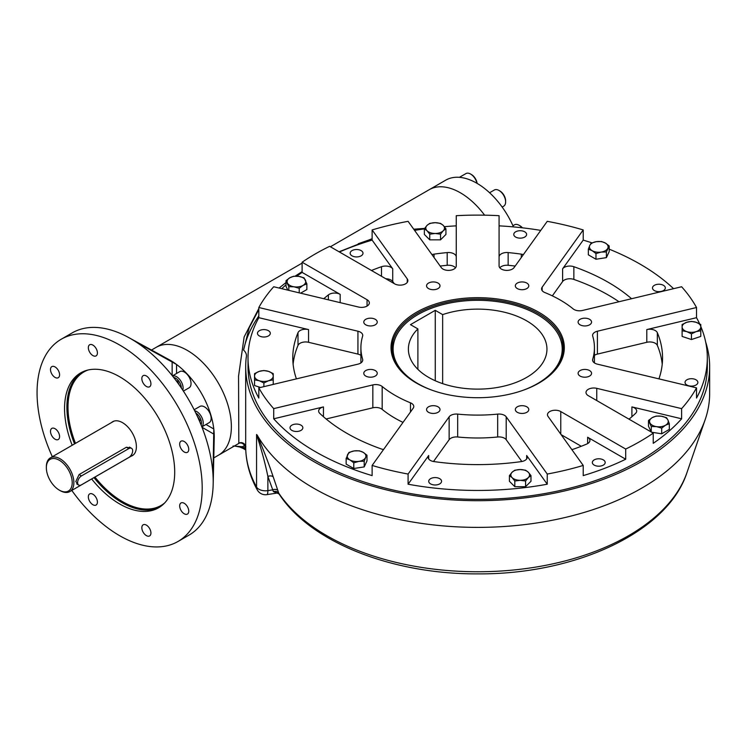 <?xml version="1.0" encoding="UTF-8"?>
<svg xmlns="http://www.w3.org/2000/svg" width="747" height="747" viewBox="0 0 747 747"><rect width="100%" height="100%" fill="white"/><g stroke="black" fill="none" stroke-linecap="round" stroke-linejoin="round"><path stroke-width="1.12" d="M128.811 457.481A5.453 3.147 120 0 0 132.368 452.682A5.453 3.147 120 0 0 131.528 448.312A5.453 3.147 120 0 0 128.811 448.583L81.47 475.914A5.453 3.147 120 0 0 77.912 480.723A5.453 3.147 120 0 0 78.743 485.083A5.453 3.147 120 0 0 81.47 484.812L128.811 457.481M60.115 490.602A19.459 11.233 -120 0 0 69.844 491.563A19.459 11.233 -120 0 0 73.869 482.655A19.459 11.233 -120 0 0 65.381 463.065A19.459 11.233 -120 0 0 50.376 457.855A19.459 11.233 -120 0 0 46.351 466.763L46.351 467.715A18.292 10.561 -120 0 0 59.284 490.125L60.115 490.602L59.284 490.125A18.292 10.561 -120 0 0 72.216 482.655A18.292 10.561 -120 0 0 59.284 460.245A18.292 10.561 -120 0 0 46.351 467.715M77.847 483.981L75.802 481.544L79.098 474.55L126.439 447.22L130.408 448.06M205.995 424.492L213.791 428.993L213.007 474.868A116.765 67.417 -120 0 0 136.421 342.219L176.544 364.471L176.544 373.481M146.384 375.974A6.424 3.707 -120 0 0 143.172 375.648A6.424 3.707 -120 0 0 141.837 378.589A6.424 3.707 -120 0 0 144.647 385.06A6.424 3.707 -120 0 0 149.596 386.778A6.424 3.707 -120 0 0 150.577 381.633A6.424 3.707 -120 0 0 146.384 375.974M89.668 344.759A6.424 3.707 -120 0 0 89.668 352.173A6.424 3.707 -120 0 0 96.083 355.889A6.424 3.707 -120 0 0 96.083 348.466A6.424 3.707 -120 0 0 89.668 344.759L89.668 344.759M50.497 369.541A6.424 3.707 -120 0 0 55.045 377.412A6.424 3.707 -120 0 0 58.257 377.73A6.424 3.707 -120 0 0 58.257 370.316A6.424 3.707 -120 0 0 51.832 366.609A6.424 3.707 -120 0 0 50.497 369.541M51.832 435.8A6.424 3.707 -120 0 0 58.257 439.507L58.257 439.507A6.424 3.707 -120 0 0 58.257 432.093A6.424 3.707 -120 0 0 51.832 428.386A6.424 3.707 -120 0 0 51.832 435.8M92.88 504.72A6.424 3.707 -120 0 0 96.083 505.037A6.424 3.707 -120 0 0 97.418 502.105A6.424 3.707 -120 0 0 94.617 495.634A6.424 3.707 -120 0 0 89.668 493.916A6.424 3.707 -120 0 0 88.678 499.061A6.424 3.707 -120 0 0 92.88 504.72M149.596 535.935A6.424 3.707 -120 0 0 149.596 528.512A6.424 3.707 -120 0 0 143.172 524.805A6.424 3.707 -120 0 0 143.172 532.228A6.424 3.707 -120 0 0 149.596 535.935L149.596 535.935M188.758 511.144A6.424 3.707 -120 0 0 184.21 503.282A6.424 3.707 -120 0 0 181.007 502.964A6.424 3.707 -120 0 0 181.007 510.378A6.424 3.707 -120 0 0 187.422 514.085A6.424 3.707 -120 0 0 188.758 511.144M187.422 444.885A6.424 3.707 -120 0 0 181.007 441.178L181.007 441.178A6.424 3.707 -120 0 0 181.007 448.602A6.424 3.707 -120 0 0 187.422 452.308A6.424 3.707 -120 0 0 187.422 444.885M111.555 422.541A19.618 11.326 60 0 1 131.687 431.953A19.618 11.326 60 0 1 132.331 455.67A19.618 11.326 60 0 1 131.014 456.249M72.188 445.259A77.884 44.969 60 0 1 80.685 372.893A77.884 44.969 60 0 1 158.569 417.862A77.884 44.969 60 0 1 158.569 507.801A77.884 44.969 60 0 1 91.648 478.967M136.421 342.219L136.421 342.219A116.765 67.417 -120 0 0 128.484 337.439A116.765 67.417 -120 0 0 124.861 335.543A116.765 67.417 -120 0 0 72.254 332.863L61.245 339.222A116.765 67.417 -120 0 0 52.327 456.725M71.787 490.434A116.765 67.417 -120 0 0 178.01 541.472L189.019 535.113A116.765 67.417 -120 0 0 213.007 488.221A116.765 67.417 -120 0 0 213.175 484.131L214.24 437.882A62.281 35.959 60 0 0 213.791 428.993A62.281 35.959 -120 0 0 176.544 364.471A62.281 35.959 60 0 0 169.065 359.643L128.484 337.439M258.826 315.962A235.875 136.178 0 0 0 243.569 350.11C245.978 352.285 246.874 354.713 246.258 357.374A231.981 133.937 0 0 0 245.688 366.758L245.698 447.276C245.38 444.316 243.475 442.859 239.983 442.896L239.983 442.896A4.669 4.641 -105.6 0 0 238.825 443.401A62.281 35.959 60 0 1 237.742 444.063L218.469 455.194A62.281 35.959 -120 0 0 218.469 383.276A62.281 35.959 -120 0 0 156.198 347.327L151.501 350.035M213.175 484.131A116.765 67.417 -120 0 0 213.007 474.868M178.01 541.472L178.01 541.472A116.765 67.417 -120 0 0 194.762 444.176A116.765 67.417 -120 0 0 113.852 341.902A116.765 67.417 -120 0 0 61.245 339.222M442.654 314.608L435.258 310.332L410.486 324.637L417.89 328.904A69.284 40.002 0 0 0 408.385 349.12A69.284 40.002 0 0 0 477.669 389.122A69.284 40.002 0 0 0 546.953 349.12A69.284 40.002 0 0 0 512.125 314.422A69.284 40.002 0 0 0 442.654 314.608L442.654 383.641M523.395 390.177A84.551 48.816 0 0 0 560.689 339.876A84.551 48.816 0 0 0 537.457 314.608A84.551 48.816 0 0 0 452.897 302.451A84.551 48.816 0 0 0 394.649 339.876A84.551 48.816 0 0 0 431.943 390.177M394.649 339.876L393.632 342.938A85.588 49.414 0 0 0 392.11 350.978M563.229 350.978A85.588 49.414 0 0 0 561.707 342.938L560.689 339.876M417.89 328.904L417.89 369.335M435.258 310.332L435.258 380.746M587.403 369.728A6.732 3.884 180 0 1 591.559 373.313A6.732 3.884 180 0 1 584.826 377.207A6.732 3.884 180 0 1 578.103 373.313A6.732 3.884 180 0 1 587.403 369.728M528.278 408.077A6.732 3.884 180 0 1 528.792 409.561A6.732 3.884 180 0 1 522.06 413.446A6.732 3.884 180 0 1 515.327 409.561A6.732 3.884 180 0 1 520.743 405.752A6.732 3.884 180 0 1 528.278 408.077M439.497 411.046A6.732 3.884 180 0 1 431.971 413.371A6.732 3.884 180 0 1 426.556 409.561A6.732 3.884 180 0 1 433.279 405.677A6.732 3.884 180 0 1 440.011 409.561A6.732 3.884 180 0 1 439.497 411.046M373.089 376.908A6.732 3.884 180 0 1 363.78 373.313A6.732 3.884 180 0 1 370.512 369.429A6.732 3.884 180 0 1 377.244 373.313A6.732 3.884 180 0 1 373.089 376.908M367.935 325.655A6.732 3.884 180 0 1 363.78 322.06A6.732 3.884 180 0 1 370.512 318.175A6.732 3.884 180 0 1 377.244 322.06A6.732 3.884 180 0 1 367.935 325.655M427.06 287.306A6.732 3.884 180 0 1 426.556 285.821A6.732 3.884 180 0 1 433.279 281.936A6.732 3.884 180 0 1 440.011 285.821A6.732 3.884 180 0 1 434.595 289.631A6.732 3.884 180 0 1 427.06 287.306M515.841 284.336A6.732 3.884 180 0 1 523.367 282.011A6.732 3.884 180 0 1 528.792 285.821A6.732 3.884 180 0 1 522.06 289.705A6.732 3.884 180 0 1 515.327 285.821A6.732 3.884 180 0 1 515.841 284.336M582.258 318.474A6.732 3.884 180 0 1 591.559 322.06A6.732 3.884 180 0 1 584.826 325.953A6.732 3.884 180 0 1 578.103 322.06A6.732 3.884 180 0 1 582.258 318.474M394.22 283.627L392.726 281.535L392.726 268.817L372.127 240.114L372.127 229.936A229.646 132.583 0 0 1 408.086 221.336L441.29 267.613A7.787 4.491 0 0 0 449.993 270.302A7.787 4.491 0 0 0 456.258 265.895L456.258 215.687A229.646 132.583 0 0 1 499.08 215.687L499.08 265.895A7.787 4.491 0 0 0 505.346 270.302A7.787 4.491 0 0 0 514.057 267.613L547.252 221.336A229.646 132.583 0 0 1 583.211 229.936L542.163 287.165A7.787 4.491 180 0 0 541.566 288.884A7.787 4.491 180 0 0 544.871 292.563A116.765 67.417 180 0 1 573.164 308.894A7.787 4.491 180 0 0 582.511 310.463L681.619 286.755A229.646 132.583 0 0 1 696.521 307.512L597.404 331.22A7.787 4.491 180 0 0 592.595 335.375A7.787 4.491 180 0 0 592.716 336.141A116.765 67.417 180 0 1 594.435 347.691A116.765 67.417 180 0 1 592.716 359.242A7.787 4.491 180 0 0 592.595 360.007A7.787 4.491 180 0 0 597.404 364.162L696.521 387.861L696.521 398.039A229.646 132.583 0 0 0 707.316 357.86A229.646 132.583 0 0 0 700.789 326.486M515.178 266.053A184.882 106.737 0 0 0 508.147 265.288A7.787 4.491 0 0 0 499.818 267.809M456.258 265.895L456.258 257.015A7.787 4.491 0 0 0 447.192 252.579A184.882 106.737 0 0 0 434.035 254.139A7.787 4.491 0 0 0 431.962 254.615M455.521 267.809A7.787 4.491 0 0 0 447.192 265.288A184.882 106.737 0 0 0 440.16 266.053M340.174 302.647L340.174 294.365L302.105 272.394L302.105 262.225A229.646 132.583 0 0 1 329.632 246.333L394.575 283.823A7.787 4.491 0 0 0 403.063 284.803A7.787 4.491 0 0 0 407.862 280.648A7.787 4.491 0 0 0 407.274 278.93L372.127 229.936M392.726 281.535A7.787 4.491 0 0 0 385.807 278.762M360.904 355.348A7.787 4.491 0 0 0 357.934 354.097L308.548 342.294L308.548 329.576L258.826 317.69L258.826 307.512A229.646 132.583 0 0 1 273.719 286.755L358.569 307.045A7.787 4.491 0 0 0 369.335 302.899A7.787 4.491 0 0 0 367.057 299.715L302.105 262.225M629.011 419.179A184.882 106.737 0 0 0 635.557 413.39A7.787 4.491 0 0 0 636.696 411.055A7.787 4.491 0 0 0 631.897 406.9L681.619 418.796A229.646 132.583 0 0 1 653.233 443.326L653.233 433.157L588.291 395.667A7.787 4.491 180 0 1 586.003 392.483A7.787 4.491 180 0 1 596.769 388.337L681.619 408.628A229.646 132.583 0 0 0 696.521 387.861M629.245 418.983L628.274 418.75M681.619 418.796L681.619 408.628M571.791 449.526A7.787 4.491 0 0 0 573.855 449.022A184.882 106.737 0 0 0 586.731 444.054A7.787 4.491 0 0 0 589.925 440.422A7.787 4.491 0 0 0 587.646 437.247L625.706 459.218A229.646 132.583 0 0 1 583.211 475.615L583.211 465.446L548.065 416.452A7.787 4.491 180 0 1 547.476 414.734A7.787 4.491 180 0 1 552.285 410.579A7.787 4.491 180 0 1 560.764 411.56L625.706 449.05A229.646 132.583 0 0 0 653.233 433.157M581.259 446.276L561.118 434.642M625.706 459.218L625.706 449.05M323.451 416.733L323.451 406.9L273.719 418.796L273.719 408.628L372.837 384.92A7.787 4.491 180 0 1 382.175 386.488A116.765 67.417 180 0 0 410.467 402.82A7.787 4.491 180 0 1 413.773 406.499A7.787 4.491 180 0 1 413.184 408.217L372.127 465.446A229.646 132.583 0 0 0 408.086 474.046L449.143 416.817A7.787 4.491 180 0 1 457.668 414.109A116.765 67.417 180 0 0 497.67 414.109A7.787 4.491 180 0 1 506.205 416.817L547.252 474.046A229.646 132.583 0 0 0 583.211 465.446M403.007 422.4A116.765 67.417 180 0 1 382.175 409.375A7.787 4.491 0 0 0 372.837 407.806L326.094 418.983M521.836 461.497L506.205 439.703A7.787 4.491 0 0 0 497.67 436.995A116.765 67.417 180 0 1 457.668 436.995A7.787 4.491 0 0 0 449.143 439.703L433.503 461.497M362.631 360.782L362.631 359.242A7.787 4.491 180 0 1 362.743 360.007A7.787 4.491 180 0 1 357.934 364.162L258.826 387.861A229.646 132.583 0 0 0 273.719 408.628M258.826 307.512L357.934 331.22A7.787 4.491 180 0 1 362.743 335.375A7.787 4.491 180 0 1 362.631 336.141A116.765 67.417 180 0 0 360.904 347.691A116.765 67.417 180 0 0 362.631 359.242M662.225 364.219A184.882 106.737 0 0 0 657.332 345.385A7.787 4.491 0 0 0 646.79 342.294L597.404 354.097A7.787 4.491 0 0 0 594.435 355.348M323.451 406.9A7.787 4.491 0 0 0 318.642 411.055A7.787 4.491 0 0 0 319.781 413.39A184.882 106.737 0 0 0 381.484 449.022A7.787 4.491 0 0 0 383.547 449.526M408.086 474.046L408.086 484.215L428.685 455.502A7.787 4.491 0 0 0 428.087 457.22A7.787 4.491 0 0 0 434.035 461.59A184.882 106.737 0 0 0 521.303 461.59A7.787 4.491 0 0 0 527.251 457.22A7.787 4.491 0 0 0 526.654 455.502L547.252 484.215L547.252 474.046M658.938 378.878A184.882 106.737 0 0 0 662.552 357.86A184.882 106.737 0 0 0 657.332 332.667A7.787 4.491 0 0 0 646.79 329.576L696.521 317.69L696.521 307.512M618.974 301.741A184.882 106.737 0 0 0 573.855 279.415A7.787 4.491 0 0 0 562.612 281.535L552.341 295.859M631.579 298.725A184.882 106.737 0 0 0 573.855 266.707A7.787 4.491 0 0 0 562.612 268.817L583.211 240.114L583.211 229.936M523.376 254.615A7.787 4.491 0 0 0 521.303 254.139A184.882 106.737 0 0 0 508.147 252.579A7.787 4.491 0 0 0 499.08 257.015M392.726 268.817A7.787 4.491 0 0 0 381.484 266.707A184.882 106.737 0 0 0 371.464 270.489M340.174 294.365A7.787 4.491 0 0 0 328.381 294.897A184.882 106.737 0 0 0 323.759 298.725M308.548 342.294A7.787 4.491 0 0 0 298.006 345.385A184.882 106.737 0 0 0 293.113 364.219M308.548 329.576A7.787 4.491 0 0 0 298.006 332.667A184.882 106.737 0 0 0 292.787 357.86A184.882 106.737 0 0 0 296.41 378.878M540.772 230.384A229.646 132.583 0 0 0 499.08 225.855M526.131 233.017A6.424 3.707 0 0 0 518.941 230.795A6.424 3.707 0 0 0 513.768 234.437A6.424 3.707 0 0 0 520.192 238.144A6.424 3.707 0 0 0 526.616 234.437A6.424 3.707 0 0 0 526.131 233.017M372.127 240.114A229.646 132.583 0 0 0 339.427 251.991M362.51 251.804A6.424 3.707 0 0 0 355.32 249.591A6.424 3.707 0 0 0 350.147 253.224A6.424 3.707 0 0 0 356.571 256.931A6.424 3.707 0 0 0 362.995 253.224A6.424 3.707 0 0 0 362.51 251.804M604.697 461.076A6.424 3.707 0 0 0 597.516 458.854A6.424 3.707 0 0 0 592.343 462.496A6.424 3.707 0 0 0 598.767 466.203A6.424 3.707 0 0 0 605.191 462.496A6.424 3.707 0 0 0 604.697 461.076M258.826 317.69A229.646 132.583 0 0 0 248.023 357.86A229.646 132.583 0 0 0 258.826 398.039L258.826 387.861M269.826 331.892A6.424 3.707 0 0 0 262.636 329.67A6.424 3.707 0 0 0 257.472 333.311A6.424 3.707 0 0 0 263.887 337.018A6.424 3.707 0 0 0 270.311 333.311A6.424 3.707 0 0 0 269.826 331.892M699.631 323.853A229.646 132.583 0 0 0 696.521 317.69M697.381 380.989A6.424 3.707 0 0 0 690.2 378.776A6.424 3.707 0 0 0 685.027 382.408A6.424 3.707 0 0 0 691.451 386.115A6.424 3.707 0 0 0 697.875 382.408A6.424 3.707 0 0 0 697.381 380.989M273.719 418.796A229.646 132.583 0 0 0 372.127 475.615L372.127 465.446M302.367 426.36A6.424 3.707 0 0 0 295.186 424.137A6.424 3.707 0 0 0 290.013 427.779A6.424 3.707 0 0 0 296.438 431.486A6.424 3.707 0 0 0 302.862 427.779A6.424 3.707 0 0 0 302.367 426.36M673.57 288.678A229.646 132.583 0 0 0 609.188 249.171M591.913 242.85A229.646 132.583 0 0 0 583.211 240.114M664.839 286.531A6.424 3.707 0 0 0 657.649 284.308A6.424 3.707 0 0 0 652.486 287.95A6.424 3.707 0 0 0 658.901 291.657A6.424 3.707 0 0 0 665.325 287.95A6.424 3.707 0 0 0 664.839 286.531M408.086 484.215A229.646 132.583 0 0 0 547.252 484.215M441.075 479.863A6.424 3.707 0 0 0 433.895 477.65A6.424 3.707 0 0 0 428.722 481.283A6.424 3.707 0 0 0 435.146 484.99A6.424 3.707 0 0 0 441.57 481.283A6.424 3.707 0 0 0 441.075 479.863M456.258 225.855A229.646 132.583 0 0 0 444.4 226.677M424.361 228.899A229.646 132.583 0 0 0 414.566 230.384M416.751 383.258A85.672 49.461 180 0 1 398.524 367.412A85.672 49.461 180 0 1 391.998 348.485A85.672 49.461 180 0 1 477.669 299.024A85.672 49.461 180 0 1 563.341 348.485A85.672 49.461 180 0 1 538.587 383.258M397.619 366.833A86.643 50.021 180 0 1 434.352 304.374A86.643 50.021 180 0 1 546.412 317.242A86.643 50.021 180 0 1 538.932 383.062A86.643 50.021 180 0 1 416.406 383.062A86.643 50.021 180 0 1 397.619 366.833M302.105 272.394A229.646 132.583 0 0 0 296.783 276.175M286.017 284.822A229.646 132.583 0 0 0 281.768 288.678M248.023 357.86L248.023 366.758A229.646 132.583 0 0 0 477.669 499.341A229.646 132.583 0 0 0 707.316 366.758L707.316 357.86M459.414 177.328L465.913 173.584A9.338 5.397 60 0 1 470.582 174.042A9.338 5.397 60 0 1 476.941 183.286M470.582 174.042L471.46 174.555A8.096 4.678 60 0 1 477.109 183.388M494.346 189.999L489.584 192.745L494.346 189.999A9.338 5.397 60 0 1 499.015 190.466A9.338 5.397 60 0 1 505.626 201.905A9.338 5.397 60 0 1 503.683 206.181L502.161 207.059M499.015 190.466L499.902 190.971A8.096 4.678 60 0 1 505.626 200.887L505.626 201.905M512.928 225.715L514.459 224.828A9.338 5.397 60 0 1 519.128 225.286A9.338 5.397 60 0 1 519.128 225.295A9.338 5.397 60 0 1 522.06 227.779M519.128 225.295L520.005 225.799A8.096 4.678 60 0 1 522.433 227.816M178.878 384.462L177.515 381.269M175.975 380.475L177.609 381.315L179.075 384.742M182.81 390.214A9.338 5.397 -120 0 0 180.494 380.503A9.338 5.397 -120 0 0 172.884 375.816A9.338 5.397 -120 0 0 172.454 375.928M181.353 388.029A8.096 4.678 -120 0 0 173.659 377.45M183.388 391.101L189.103 387.805A9.338 5.397 -120 0 0 189.561 377.861A9.338 5.397 -120 0 0 180.811 371.24A9.338 5.397 -120 0 0 179.766 371.623L172.408 375.872M197.124 415.846L199.972 420.421L199.72 421.653M201.83 426.808A9.338 5.397 -120 0 0 197.964 412.428A9.338 5.397 -120 0 0 194.631 410.701M201.111 424.996A8.096 4.678 -120 0 0 195.798 413.054M201.858 426.873L209.216 422.634A9.338 5.397 -120 0 0 210.869 416.014A9.338 5.397 -120 0 0 205.892 407.853A9.338 5.397 -120 0 0 199.869 406.452L194.155 409.748M303.039 285.401A9.338 5.397 180 0 1 294.019 286.801L288.809 286.671L286.017 280.657L289.827 277.772A9.338 5.397 180 0 1 298.856 276.381A9.338 5.397 180 0 1 305.458 280.19A9.338 5.397 180 0 1 303.039 285.401L299.23 288.286L294.019 286.801A9.338 5.397 180 0 1 287.418 282.982A9.338 5.397 0 0 1 289.827 277.772L293.646 276.259L298.856 276.381L304.066 277.865L306.858 283.879L303.039 285.401M288.809 286.671L288.809 290.368M286.017 280.657L286.017 286.334L287.772 290.116M306.858 283.879L306.858 289.556L300.583 293.179M299.23 288.286L299.23 292.852M682.104 326.953A9.338 5.397 180 0 1 686.782 322.284L691.451 321.406L696.12 322.284L700.789 324.525L700.789 326.953A9.338 5.397 180 0 1 696.12 331.621A9.338 5.397 180 0 1 686.782 331.621A9.338 5.397 180 0 1 682.104 326.953L682.104 324.525L686.782 322.284A9.338 5.397 180 0 1 696.12 322.284A9.338 5.397 0 0 1 700.789 326.953L700.789 330.753L696.12 331.621L691.451 333.862L686.782 331.621L682.104 330.753L682.104 326.953M700.789 324.525L700.789 326.953M700.789 330.193L700.789 336.421L691.451 339.54L682.104 336.421L682.104 330.193M691.451 333.862L691.451 339.54M652.299 417.601A9.338 5.397 180 0 1 661.319 416.21L666.529 417.694L667.93 420.019L669.321 423.708L665.512 425.23A9.338 5.397 180 0 1 656.482 426.63A9.338 5.397 180 0 1 649.881 422.811A9.338 5.397 180 0 1 652.299 417.601L656.109 416.088L661.319 416.21A9.338 5.397 180 0 1 667.93 420.019A9.338 5.397 0 0 1 665.512 425.23L661.693 428.115L656.482 426.63L651.272 426.5L648.48 420.486L652.299 417.601M669.321 423.708L669.321 429.385L661.693 433.792L651.627 432.233M661.693 428.115L661.693 433.792M651.272 426.5L651.272 432.027M648.48 420.486L648.48 426.163L651.179 431.981M520.192 469.536A9.338 5.397 180 0 1 528.288 472.235L530.977 475.615L528.288 477.622L525.589 481.003L520.192 480.321A9.338 5.397 180 0 1 512.106 477.622A9.338 5.397 180 0 1 512.106 472.235A9.338 5.397 180 0 1 520.192 469.536L525.589 470.218L528.288 472.235A9.338 5.397 180 0 1 528.288 477.622A9.338 5.397 0 0 1 520.192 480.321L514.804 481.003L512.106 477.622L509.407 475.615L512.106 472.235L514.804 470.218L520.192 469.536M530.977 475.615L530.977 481.283L525.589 486.68L514.804 486.68L509.407 481.283L509.407 475.615M525.589 481.003L525.589 486.68M514.804 481.003L514.804 486.68M363.182 452.327A9.338 5.397 180 0 1 365.6 457.537L364.2 461.226L358.99 461.347L353.779 462.832L349.969 459.956A9.338 5.397 180 0 1 347.551 454.746A9.338 5.397 180 0 1 354.153 450.927A9.338 5.397 180 0 1 363.182 452.327L366.992 455.212L365.6 457.537A9.338 5.397 180 0 1 358.99 461.347A9.338 5.397 0 0 1 349.969 459.956L346.15 458.434L348.942 452.421L354.153 450.927L359.363 450.805L363.182 452.327M364.2 461.226L364.2 466.903L353.779 468.509L346.15 464.111L346.15 458.434M353.779 462.832L353.779 468.509M366.992 455.212L366.992 460.88L364.2 466.903M435.146 233.475A9.338 5.397 180 0 1 427.06 230.776L424.361 228.759L427.06 225.379L429.749 223.372L435.146 222.69A9.338 5.397 180 0 1 443.232 225.379A9.338 5.397 180 0 1 443.232 230.776A9.338 5.397 180 0 1 435.146 233.475L429.749 234.156L427.06 230.776A9.338 5.397 180 0 1 427.06 225.379A9.338 5.397 0 0 1 435.146 222.69L440.543 223.372L443.232 225.379L445.931 228.759L443.232 230.776L440.543 234.156L435.146 233.475M424.361 228.759L424.361 234.437L429.749 239.834L429.749 234.156M445.931 228.759L445.931 234.437L440.543 239.834L429.749 239.834M440.543 234.156L440.543 239.834M592.166 250.684A9.338 5.397 180 0 1 589.747 245.474L591.138 243.148L596.349 241.664L601.559 241.533L605.369 243.055A9.338 5.397 180 0 1 607.787 248.265A9.338 5.397 180 0 1 601.186 252.075A9.338 5.397 180 0 1 592.166 250.684L588.347 249.162L589.747 245.474A9.338 5.397 180 0 1 596.349 241.664A9.338 5.397 0 0 1 605.369 243.055L609.188 245.94L606.396 251.954L601.186 252.075L595.975 253.569L592.166 250.684M609.188 245.94L609.188 251.618L606.396 257.631L595.975 259.246L588.347 254.839L588.347 249.162M606.396 251.954L606.396 257.631M595.975 253.569L595.975 259.246M273.234 376.058A9.338 5.397 180 0 1 268.565 380.727L263.887 382.968L259.218 380.727L254.55 379.849L254.55 376.058A9.338 5.397 180 0 1 259.218 371.38A9.338 5.397 180 0 1 268.565 371.38A9.338 5.397 180 0 1 273.234 376.058L273.234 379.849L268.565 380.727A9.338 5.397 180 0 1 259.218 380.727A9.338 5.397 0 0 1 254.55 376.058L254.55 373.621L259.218 371.38L263.887 370.512L268.565 371.38L273.234 373.621L273.234 376.058M263.887 382.968L263.887 386.657M254.55 376.058L254.55 385.527L260.423 387.478M273.234 379.299L273.234 384.416M513.45 226.892A62.281 35.959 -120 0 0 445.735 180.158L429.217 189.691A62.281 35.959 60 0 1 484.598 215.164A62.281 35.959 -120 0 0 429.217 189.691L330.398 246.771M213.782 457.902L218.469 455.194A62.281 35.959 -120 0 0 218.469 383.276A62.281 35.959 -120 0 0 156.198 347.327L302.105 263.112M245.492 445.959A4.669 1.97 -10.8 0 0 244.54 445.483A4.669 3.81 -123.5 0 0 238.825 443.401L238.545 376.18L244.138 336.953L258.826 308.502M279.07 288.034L286.017 282.562M295.074 276.166L302.105 271.628M339.082 251.786L372.127 238.695M413.717 229.198L424.613 228.395M245.688 366.758A231.981 133.937 0 0 0 477.669 500.695A231.981 133.937 0 0 0 709.65 366.758A231.981 133.937 0 0 0 705.691 342.117M419.244 229.637L414.286 229.992M372.127 238.863L358.28 243.718M258.826 309.557L249.19 327.746L243.569 350.11M709.65 366.758L709.65 393.454A231.981 133.937 180 0 1 705.205 419.534A231.981 133.937 180 0 1 491.666 527.139A231.981 133.937 180 0 1 257.229 435.165L256.557 434.483L256.557 487.035A9.338 5.397 0 0 0 267.874 490.611L267.874 476.418C265.269 463.644 261.497 449.666 256.557 434.483M238.498 443.373A4.669 4.65 -177.1 0 1 245.698 447.276L245.838 446.753L245.698 447.276A231.981 133.937 0 0 0 256.557 487.035A9.338 7.274 151.2 0 0 257.276 489.901A9.338 9.338 0 0 0 266.884 494.635L277.072 493.057L279.061 493.963L278.752 493.16A4.669 3.707 -15 0 0 273.383 491.591L277.062 493.067M234.362 446.015L239.834 447.033L243.223 448.508A3.894 2.25 -60 0 1 242.42 446.725L245.427 448.461L244.54 445.483A66.95 38.648 60 0 1 242.42 446.725L233.045 446.024M245.754 449.778A3.894 2.25 -60 0 1 245.427 448.461M257.229 435.165C263.803 450.702 269.163 464.671 273.281 477.062L278.752 493.16A213.399 123.199 180 0 0 496.26 571.287A213.399 123.199 180 0 0 686.979 472.543C667.734 532.097 575.526 574.602 477.772 573.873C392.492 574.368 310.35 542.387 279.061 493.963M273.383 491.591L267.874 476.418A4.669 2.867 -19 0 1 273.281 477.062M277.931 490.546A4.669 2.867 -19 0 0 272.534 489.892L267.874 490.611A9.338 1.97 81.2 0 1 266.884 494.635M128.811 448.583L126.439 447.22M81.47 475.914L79.098 474.55M172.146 361.688L172.146 375.536M202.017 427.275L214.006 434.203M164.657 502.955A77.109 44.521 60 0 1 161.072 505.458A77.109 44.521 60 0 1 94.944 477.072M75.484 443.363A77.109 44.521 60 0 1 87.922 370.045M159.727 507.092A77.884 44.969 60 0 1 93.991 477.622M74.532 443.914A77.884 44.969 60 0 1 81.871 372.249M407.274 282.366L407.274 278.93M367.057 306.074L367.057 299.715M596.769 400.56L596.769 388.337M631.897 416.733L631.897 406.9M560.764 434.147L560.764 411.56M587.646 443.597L587.646 437.247M372.837 407.806L372.837 384.92M382.175 409.375L382.175 386.488M449.143 439.703L449.143 416.817M457.668 436.995L457.668 414.109M497.67 436.995L497.67 414.109M506.205 439.703L506.205 416.817M357.934 354.097L357.934 331.22M542.163 290.602L542.163 287.165M597.404 354.097L597.404 331.22M592.716 360.782L592.716 359.242M410.467 411.999L410.467 402.82M428.685 458.938L428.685 455.502M526.654 458.938L526.654 455.502M657.332 345.385L657.332 332.667M646.79 342.294L646.79 329.576M573.855 279.415L573.855 266.707M562.612 281.535L562.612 268.817M521.303 257.519L521.303 254.139M508.147 265.288L508.147 252.579M447.192 265.288L447.192 252.579M434.035 257.519L434.035 254.139M381.484 276.269L381.484 266.707M328.381 299.827L328.381 294.897M298.006 345.385L298.006 332.667M131.528 448.312L129.446 447.108M78.743 485.083L76.652 483.879M69.844 491.563L133.48 454.82M50.376 457.855L114.02 421.112M360.904 362.911L360.904 347.691M594.435 362.911L594.435 347.691M243.223 448.508L245.763 449.974M245.698 447.266C245.875 461.973 249.731 476.184 257.276 489.901M686.979 472.543L705.205 419.534"/></g></svg>
